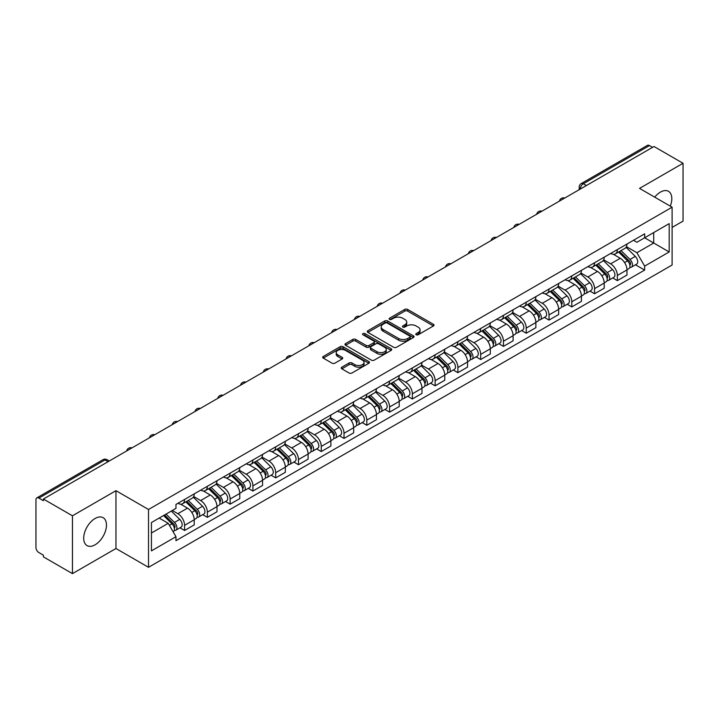 <?xml version="1.0" encoding="UTF-8"?>
<svg xmlns="http://www.w3.org/2000/svg" width="719" height="719" viewBox="0 0 719 719"><rect width="100%" height="100%" fill="white"/><g stroke="black" fill="none" stroke-linecap="round" stroke-linejoin="round"><path stroke-width="1.08" d="M416.193 334.757A1.42 0.818 0 0 0 418.197 334.757L433.422 325.968A2.031 1.168 0 0 0 434.015 325.141A2.031 1.168 0 0 0 433.422 324.314L407.628 309.422A2.031 1.168 0 0 0 404.761 309.422L389.536 318.211A1.42 0.818 0 0 0 389.123 318.787A1.42 0.818 0 0 0 389.536 319.371A1.42 0.818 0 0 0 391.54 319.371L393.509 318.229A6.489 3.748 0 0 1 402.685 318.229L404.833 319.47A6.489 3.748 0 0 1 406.729 322.121A6.489 3.748 0 0 1 404.833 324.772L402.865 325.905A1.42 0.818 0 0 0 402.451 326.489A1.42 0.818 0 0 0 402.865 327.064A1.42 0.818 0 0 0 404.869 327.064L406.837 325.923A6.489 3.748 0 0 1 416.013 325.923L418.161 327.163A6.489 3.748 0 0 1 420.058 329.814A6.489 3.748 0 0 1 418.161 332.466L416.193 333.598A1.42 0.818 0 0 0 415.78 334.182A1.42 0.818 0 0 0 416.193 334.757L416.193 333.598M95.079 544.804A16.106 9.302 120 0 0 105.603 530.604A16.106 9.302 120 0 0 103.132 517.698A16.106 9.302 120 0 0 95.079 518.498A16.106 9.302 120 0 0 84.563 532.689A16.106 9.302 120 0 0 87.026 545.595A16.106 9.302 120 0 0 95.079 544.804M670.279 206.146A16.106 9.302 120 0 0 668.472 191.308A16.106 9.302 120 0 0 660.419 192.108A16.106 9.302 120 0 0 654.721 197.159M341.849 367.175A2.031 1.168 0 0 0 341.255 368.002A2.031 1.168 0 0 0 341.849 368.829L349.083 373.008A2.031 1.168 0 0 0 351.951 373.008L368.865 363.239A2.031 1.168 0 0 0 369.458 362.412A2.031 1.168 0 0 0 368.865 361.585L343.062 346.693A2.031 1.168 0 0 0 340.195 346.693L323.289 356.462A2.031 1.168 0 0 0 322.696 357.289A2.031 1.168 0 0 0 323.289 358.116L332.034 363.158A2.031 1.168 0 0 0 334.892 363.158L342.136 358.979A2.031 1.168 0 0 0 342.729 358.152A2.031 1.168 0 0 0 342.136 357.325L337.795 354.827A5.419 3.128 0 0 1 336.213 352.607A5.419 3.128 0 0 1 339.557 349.722A5.419 3.128 0 0 1 345.462 350.396L362.448 360.201A5.419 3.128 0 0 1 364.039 362.412A5.419 3.128 0 0 1 360.686 365.306A5.419 3.128 0 0 1 354.782 364.632L351.951 362.996A2.031 1.168 0 0 0 349.083 362.996L341.849 367.175L341.849 368.829M148.518 509.483L115.966 490.682L72.448 515.802L43.401 499.031L653.993 146.505L683.05 163.276L639.542 188.396L672.103 207.198L148.518 509.483L148.518 567.309L672.103 265.023L672.103 207.198M393.653 347.277A2.031 1.168 0 0 0 396.52 347.277L413.434 337.508A2.031 1.168 0 0 0 414.027 336.681A2.031 1.168 0 0 0 413.434 335.854L387.64 320.962A2.031 1.168 0 0 0 384.773 320.962L367.858 330.722A2.031 1.168 0 0 0 367.265 331.549A2.031 1.168 0 0 0 367.858 332.376L393.653 347.277M363.481 335.063A1.42 0.818 0 0 1 364.919 335.27L391.118 350.396L374.24 360.138A2.031 1.168 0 0 1 371.372 360.138L345.569 345.246L345.569 343.592A2.031 1.168 0 0 0 344.976 344.419A2.031 1.168 0 0 0 345.569 345.246M345.569 343.592L352.813 339.413A2.031 1.168 0 0 1 355.68 339.413L366.142 345.453A2.031 1.168 0 0 0 369.009 345.453L373.808 342.684A2.031 1.168 0 0 0 374.401 341.858A2.031 1.168 0 0 0 373.808 341.031L362.915 334.739A1.42 0.818 0 0 1 362.502 334.155A1.42 0.818 0 0 1 363.374 333.4A1.42 0.818 0 0 1 364.919 333.58L391.145 348.724A2.031 1.168 0 0 1 391.738 349.551A2.031 1.168 0 0 1 391.145 350.378L391.145 348.724M72.448 515.802L72.448 573.627L43.401 556.857L43.401 555.167L38.871 552.56A4.125 2.382 -120 0 1 35.95 547.501L35.95 499.786A4.125 2.382 -120 0 1 36.804 497.899L102.943 459.711A4.125 2.382 60 0 1 105.01 459.917L38.871 498.096A4.125 2.382 -120 0 0 36.804 497.899M672.103 227.429L683.05 221.101L683.05 163.276M72.448 573.627L115.966 548.507L148.518 567.309M43.401 499.031L43.401 500.712L38.871 498.096M586.389 185.529L583.325 183.758A4.125 2.382 60 0 0 581.267 183.552L647.406 145.373A4.125 2.382 60 0 1 649.473 145.571L583.325 183.758A4.125 2.382 120 0 0 580.404 188.818L580.404 188.989M652.537 147.341L649.473 145.571M617.342 249.592A9.5 5.482 60 0 1 615.383 253.861L625.018 248.298A9.5 5.482 -120 0 0 626.986 244.029M603.672 259.82L610.629 263.846A9.5 5.482 60 0 1 617.351 275.476L626.986 269.913A9.5 5.482 -120 0 0 620.263 258.283L613.37 254.292M626.986 269.913L626.986 275.053L617.351 280.617L612.723 277.947M615.383 253.861A9.5 5.482 60 0 1 610.701 253.43M617.351 275.476L617.351 280.617M594.568 262.75A9.5 5.482 60 0 1 592.6 267.01L602.243 261.446A9.5 5.482 -120 0 0 604.203 257.186M589.948 291.096L594.568 293.765L604.203 288.202L604.203 283.061A9.5 5.482 -120 0 0 597.489 271.431L590.596 267.45M592.6 267.01A9.5 5.482 60 0 1 587.926 266.578M580.898 272.977L587.854 276.995A9.5 5.482 60 0 1 594.568 288.625L594.568 293.765M571.794 275.898A9.5 5.482 60 0 1 569.825 280.158L579.46 274.595A9.5 5.482 -120 0 0 581.428 270.335M567.174 304.254L571.794 306.914L581.428 301.351L581.428 296.21A9.5 5.482 -120 0 0 574.715 284.58L567.812 280.599M569.825 280.158A9.5 5.482 60 0 1 565.152 279.727M558.115 286.126L565.08 290.143A9.5 5.482 60 0 1 571.794 301.773L571.794 306.914M549.019 289.047A9.5 5.482 60 0 1 547.051 293.307L556.686 287.744A9.5 5.482 -120 0 0 558.654 283.484M544.4 317.403L549.019 320.072L558.654 314.509L558.654 309.359A9.5 5.482 -120 0 0 551.94 297.729L545.038 293.747M547.051 293.307A9.5 5.482 60 0 1 542.369 292.885M535.34 299.275L542.297 303.292A9.5 5.482 60 0 1 549.019 314.922L549.019 320.072M526.236 302.196A9.5 5.482 60 0 1 524.268 306.465L533.911 300.893A9.5 5.482 -120 0 0 535.88 296.632M521.617 330.551L526.236 333.221L535.88 327.657L535.88 322.516A9.5 5.482 -120 0 0 529.157 310.878L522.264 306.896M524.268 306.465A9.5 5.482 60 0 1 519.594 306.033M512.566 312.423L519.522 316.441A9.5 5.482 60 0 1 526.236 328.08L526.236 333.221M503.462 315.344A9.5 5.482 60 0 1 501.494 319.613L511.128 314.05A9.5 5.482 -120 0 0 513.096 309.781M498.842 343.7L503.462 346.369L513.096 340.806L513.096 335.665A9.5 5.482 -120 0 0 506.383 324.026L499.489 320.045M501.494 319.613A9.5 5.482 60 0 1 496.82 319.182M489.783 325.572L496.748 329.59A9.5 5.482 60 0 1 503.462 341.228L503.462 346.369M480.687 328.493A9.5 5.482 60 0 1 478.719 332.762L488.354 327.199A9.5 5.482 -120 0 0 490.322 322.93M476.068 356.849L480.687 359.518L490.322 353.955L490.322 348.814A9.5 5.482 -120 0 0 483.608 337.184L476.706 333.194M478.719 332.762A9.5 5.482 60 0 1 474.046 332.331M467.008 338.721L473.965 342.747A9.5 5.482 60 0 1 480.687 354.377L480.687 359.518M457.904 341.651A9.5 5.482 60 0 1 455.945 345.911L465.579 340.348A9.5 5.482 -120 0 0 467.548 336.088M453.285 369.997L457.904 372.667L467.548 367.103L467.548 361.963A9.5 5.482 -120 0 0 460.825 350.333L453.932 346.351M455.945 345.911A9.5 5.482 60 0 1 451.262 345.479M444.234 351.879L451.19 355.896A9.5 5.482 60 0 1 457.904 367.526L457.904 372.667M435.13 354.8A9.5 5.482 60 0 1 433.162 359.06L442.796 353.496A9.5 5.482 -120 0 0 444.764 349.236M430.51 383.155L435.13 385.815L444.764 380.252L444.764 375.111A9.5 5.482 -120 0 0 438.051 363.481L431.157 359.5M433.162 359.06A9.5 5.482 60 0 1 428.488 358.628M421.451 365.027L428.416 369.045A9.5 5.482 60 0 1 435.13 380.675L435.13 385.815M412.355 367.948A9.5 5.482 60 0 1 410.387 372.208L420.022 366.645A9.5 5.482 -120 0 0 421.99 362.385M407.736 396.304L412.355 398.973L421.99 393.401L421.99 388.26A9.5 5.482 -120 0 0 415.276 376.63L408.374 372.649M410.387 372.208A9.5 5.482 60 0 1 405.714 371.786M398.677 378.176L405.642 382.193A9.5 5.482 60 0 1 412.355 393.823L412.355 398.973M389.581 381.097A9.5 5.482 60 0 1 387.613 385.357L397.248 379.794A9.5 5.482 -120 0 0 399.216 375.534M384.953 409.453L389.581 412.122L399.216 406.559L399.216 401.418A9.5 5.482 -120 0 0 392.493 389.779L385.6 385.797M387.613 385.357A9.5 5.482 60 0 1 382.93 384.935M375.902 391.325L382.859 395.342A9.5 5.482 60 0 1 389.581 406.981L389.581 412.122M366.798 394.246A9.5 5.482 60 0 1 364.83 398.515L374.473 392.951A9.5 5.482 -120 0 0 376.432 388.682M362.178 422.601L366.798 425.271L376.432 419.707L376.432 414.566A9.5 5.482 -120 0 0 369.719 402.928L362.825 398.946M364.83 398.515A9.5 5.482 60 0 1 360.156 398.083M353.128 404.473L360.084 408.491A9.5 5.482 60 0 1 366.798 420.13L366.798 425.271M344.024 407.394A9.5 5.482 60 0 1 342.055 411.663L351.69 406.1A9.5 5.482 -120 0 0 353.658 401.831M339.404 435.75L344.024 438.419L353.658 432.856L353.658 427.715A9.5 5.482 -120 0 0 346.944 416.076L340.042 412.095M342.055 411.663A9.5 5.482 60 0 1 337.382 411.232M330.345 417.622L337.31 421.649A9.5 5.482 60 0 1 344.024 433.278L344.024 438.419M321.249 420.552A9.5 5.482 60 0 1 319.281 424.812L328.916 419.249A9.5 5.482 -120 0 0 330.884 414.989M316.63 448.899L321.249 451.568L330.884 446.005L330.884 440.864A9.5 5.482 -120 0 0 324.17 429.234L317.268 425.253M319.281 424.812A9.5 5.482 60 0 1 314.607 424.381M307.57 430.78L314.527 434.797A9.5 5.482 60 0 1 321.249 446.427L321.249 451.568M298.466 433.701A9.5 5.482 60 0 1 296.507 437.961L306.141 432.398A9.5 5.482 -120 0 0 308.109 428.138M293.846 462.056L298.466 464.717L308.109 459.153L308.109 454.013A9.5 5.482 -120 0 0 301.387 442.383L294.493 438.401M296.507 437.961A9.5 5.482 60 0 1 291.824 437.529M284.796 443.929L291.752 447.946A9.5 5.482 60 0 1 298.466 459.576L298.466 464.717M275.692 446.85A9.5 5.482 60 0 1 273.723 451.11L283.358 445.546A9.5 5.482 -120 0 0 285.326 441.286M271.072 475.205L275.692 477.865L285.326 472.302L285.326 467.161A9.5 5.482 -120 0 0 278.613 455.531L271.719 451.55M273.723 451.11A9.5 5.482 60 0 1 269.05 450.687M262.013 457.077L268.978 461.095A9.5 5.482 60 0 1 275.692 472.725L275.692 477.865M252.917 459.998A9.5 5.482 60 0 1 250.949 464.258L260.584 458.695A9.5 5.482 -120 0 0 262.552 454.435M248.298 488.354L252.917 491.023L262.552 485.46L262.552 480.31A9.5 5.482 -120 0 0 255.838 468.68L248.936 464.699M250.949 464.258A9.5 5.482 60 0 1 246.275 463.836M239.238 470.226L246.204 474.243A9.5 5.482 60 0 1 252.917 485.882L252.917 491.023M230.134 473.147A9.5 5.482 60 0 1 228.175 477.416L237.809 471.853A9.5 5.482 -120 0 0 239.778 467.584M225.514 501.503L230.134 504.172L239.778 498.609L239.778 493.468A9.5 5.482 -120 0 0 233.055 481.829L226.161 477.847M228.175 477.416A9.5 5.482 60 0 1 223.492 476.985M216.464 483.375L223.42 487.392A9.5 5.482 60 0 1 230.134 499.031L230.134 504.172M207.36 486.296A9.5 5.482 60 0 1 205.391 490.565L215.035 485.001A9.5 5.482 -120 0 0 216.994 480.732M202.74 514.651L207.36 517.321L216.994 511.757L216.994 506.616A9.5 5.482 -120 0 0 210.281 494.978L203.387 490.996M205.391 490.565A9.5 5.482 60 0 1 200.718 490.133M193.69 496.523L200.646 500.541A9.5 5.482 60 0 1 207.36 512.18L207.36 517.321M184.585 499.453A9.5 5.482 60 0 1 182.617 503.713L192.252 498.15A9.5 5.482 -120 0 0 194.22 493.89M179.966 527.8L184.585 530.469L194.22 524.906L194.22 519.765A9.5 5.482 -120 0 0 187.506 508.135L180.604 504.154M182.617 503.713A9.5 5.482 60 0 1 177.944 503.282M172.317 510.49L177.872 513.699A9.5 5.482 60 0 1 184.585 525.328L184.585 530.469M633.484 240.281L636.908 242.258L669.182 223.636L653.706 232.57L653.706 243.022L636.908 252.72L626.447 246.671M151.439 532.995L168.228 523.306L175.966 536.707L151.439 550.871L151.439 522.542L175.966 508.387L175.966 504.423L644.646 233.837L644.646 237.791L669.182 251.956L644.646 266.12L636.908 252.72M669.182 223.636L669.182 251.956M175.966 536.707L175.966 540.67L644.646 270.083L644.646 266.12M115.966 490.682L115.966 548.507M168.228 523.306L159.178 518.075M635.506 264.799L644.646 270.083M416.759 334.955L418.161 334.146A6.489 3.748 0 0 0 420.058 331.504L420.058 329.814M406.729 322.121L406.729 323.802A6.489 3.748 0 0 1 404.833 326.453L403.431 327.262M433.395 325.986L407.628 311.102A2.031 1.168 0 0 0 404.761 311.102L390.102 319.569M413.434 335.854L413.434 337.508L387.64 322.651A2.031 1.168 0 0 0 384.773 322.651L367.885 332.394M409.848 337.265A1.42 0.818 0 0 0 410.261 336.681A1.42 0.818 0 0 0 409.848 336.106L387.208 323.029A1.42 0.818 0 0 0 385.195 323.029L383.119 324.233A6.489 3.748 0 0 0 381.223 326.875A6.489 3.748 0 0 0 383.119 329.527L398.596 338.46A6.489 3.748 0 0 0 407.772 338.46L409.848 337.265L409.848 338.946A1.42 0.818 0 0 0 410.261 338.37L410.261 336.681M381.223 326.875L381.223 328.565A6.489 3.748 0 0 0 383.119 331.207L383.119 329.527M409.848 338.946L407.772 340.15A6.489 3.748 0 0 1 398.596 340.15L383.119 331.207M345.596 345.264L352.813 341.103L352.813 339.413M374.401 341.858L374.401 343.538A2.031 1.168 0 0 1 373.808 344.365L369.009 347.142A2.031 1.168 0 0 1 366.142 347.142L355.68 341.103A2.031 1.168 0 0 0 352.813 341.103M376.999 351.717A5.419 3.128 0 0 0 382.903 352.4A5.419 3.128 0 0 0 386.247 349.506A5.419 3.128 0 0 0 384.665 347.295L378.679 343.844A2.031 1.168 0 0 0 375.812 343.844L371.013 346.612A2.031 1.168 0 0 0 370.42 347.439A2.031 1.168 0 0 0 371.013 348.266L376.999 351.717L376.999 353.406A5.419 3.128 0 0 0 382.903 354.09A5.419 3.128 0 0 0 386.247 351.196L386.247 349.506M370.42 347.439L370.42 349.128A2.031 1.168 0 0 0 371.013 349.955L371.013 348.266M376.999 353.406L371.013 349.955M364.039 362.412L364.039 364.102A5.419 3.128 0 0 1 360.686 366.996A5.419 3.128 0 0 1 354.782 366.313L351.951 364.677A2.031 1.168 0 0 0 349.083 364.677L341.876 368.847M336.213 352.607L336.213 354.296A5.419 3.128 0 0 0 337.795 356.507L337.795 354.827M342.109 358.997L337.795 356.507M368.838 363.257L343.062 348.382A2.031 1.168 0 0 0 340.195 348.382L323.316 358.125M618.574 252.018L627.543 260.871A5.159 2.984 60 0 1 628.909 268.609L626.986 269.724M620.362 253.78L624.164 255.982M619.571 251.443L629.395 261.132A2.481 1.429 60 0 1 630.051 264.853A2.481 1.429 60 0 1 629.826 264.943M621.054 250.58L630.024 259.433A5.159 2.984 60 0 1 631.39 267.171A5.159 2.984 60 0 1 629.835 267.342M626.078 247.318L635.281 256.404A5.159 2.984 60 0 1 636.648 264.143L631.39 267.171M595.799 265.167L604.769 274.02A5.159 2.984 60 0 1 606.135 281.758L604.203 282.873M597.588 266.929L601.39 269.131M596.788 264.592L606.62 274.29A2.481 1.429 60 0 1 607.267 278.001A2.481 1.429 60 0 1 607.043 278.091M598.28 263.729L607.249 272.582A5.159 2.984 60 0 1 608.616 280.329A5.159 2.984 60 0 1 607.052 280.491M603.295 260.467L612.507 269.553A5.159 2.984 60 0 1 613.873 277.291L608.616 280.329M573.016 278.316L581.995 287.169A5.159 2.984 60 0 1 583.352 294.907L581.428 296.021M574.805 280.086L578.615 282.279M574.014 277.741L583.837 287.438A2.481 1.429 60 0 1 584.493 291.15A2.481 1.429 60 0 1 584.268 291.24M575.497 276.887L584.475 285.74A5.159 2.984 60 0 1 585.832 293.478A5.159 2.984 60 0 1 584.277 293.64M580.521 273.615L589.733 282.702A5.159 2.984 60 0 1 591.09 290.44L585.832 293.478M550.242 291.465L559.211 300.317A5.159 2.984 60 0 1 560.577 308.056L558.654 309.17M552.03 293.235L555.832 295.428M551.239 290.889L561.063 300.587A2.481 1.429 60 0 1 561.719 304.299A2.481 1.429 60 0 1 561.494 304.389M552.722 290.036L561.701 298.888A5.159 2.984 60 0 1 563.058 306.627A5.159 2.984 60 0 1 561.503 306.788M557.746 286.764L566.949 295.851A5.159 2.984 60 0 1 568.316 303.589L563.058 306.627M527.467 304.613L536.437 313.466A5.159 2.984 60 0 1 537.803 321.204L535.871 322.319M529.256 306.384L533.058 308.577M528.456 304.038L538.288 313.736A2.481 1.429 60 0 1 538.935 317.447A2.481 1.429 60 0 1 538.711 317.537M529.948 303.184L538.917 312.037A5.159 2.984 60 0 1 540.284 319.775A5.159 2.984 60 0 1 538.72 319.937M534.972 299.922L544.175 308.999A5.159 2.984 60 0 1 545.541 316.737L540.284 319.775M504.684 317.771L513.663 326.624A5.159 2.984 60 0 1 515.02 334.362L513.096 335.467M506.482 319.533L510.283 321.726M505.682 317.196L515.505 326.884A2.481 1.429 60 0 1 516.161 330.605A2.481 1.429 60 0 1 515.936 330.695M507.174 316.333L516.143 325.186A5.159 2.984 60 0 1 517.509 332.924A5.159 2.984 60 0 1 515.945 333.095M512.189 313.071L521.401 322.148A5.159 2.984 60 0 1 522.758 329.895L517.509 332.924M481.91 330.92L490.888 339.772A5.159 2.984 60 0 1 492.245 347.511L490.322 348.625M483.698 332.681L487.5 334.874M482.907 330.345L492.731 340.033A2.481 1.429 60 0 1 493.387 343.754A2.481 1.429 60 0 1 493.162 343.844M484.39 329.482L493.369 338.334A5.159 2.984 60 0 1 494.726 346.073A5.159 2.984 60 0 1 493.171 346.243M489.414 326.219L498.626 335.306A5.159 2.984 60 0 1 499.984 343.044L494.726 346.073M459.135 344.068L468.105 352.921A5.159 2.984 60 0 1 469.471 360.659L467.539 361.774M460.924 345.83L464.726 348.032M460.133 343.493L469.956 353.191A2.481 1.429 60 0 1 470.612 356.903A2.481 1.429 60 0 1 470.379 356.992M461.616 342.63L470.586 351.483A5.159 2.984 60 0 1 471.952 359.23A5.159 2.984 60 0 1 470.388 359.392M466.64 339.368L475.843 348.454A5.159 2.984 60 0 1 477.209 356.193L471.952 359.23M436.361 357.217L445.331 366.07A5.159 2.984 60 0 1 446.688 373.808L444.764 374.923M438.15 358.979L441.951 361.181M437.35 356.642L447.182 366.339A2.481 1.429 60 0 1 447.829 370.051A2.481 1.429 60 0 1 447.604 370.141M438.842 355.788L447.811 364.641A5.159 2.984 60 0 1 449.177 372.379A5.159 2.984 60 0 1 447.613 372.541M443.857 352.517L453.069 361.603A5.159 2.984 60 0 1 454.426 369.341L449.177 372.379M413.578 370.366L422.556 379.219A5.159 2.984 60 0 1 423.913 386.957L421.99 388.071M415.366 372.136L419.177 374.329M414.575 369.791L424.399 379.488A2.481 1.429 60 0 1 425.055 383.2A2.481 1.429 60 0 1 424.83 383.29M416.058 368.937L425.037 377.79A5.159 2.984 60 0 1 426.394 385.528A5.159 2.984 60 0 1 424.839 385.69M421.082 365.665L430.295 374.752A5.159 2.984 60 0 1 431.652 382.49L426.394 385.528M390.803 383.515L399.773 392.367A5.159 2.984 60 0 1 401.139 400.106L399.216 401.22M392.592 385.285L396.394 387.478M391.801 382.939L401.624 392.637A2.481 1.429 60 0 1 402.281 396.349A2.481 1.429 60 0 1 402.056 396.439M393.284 382.086L402.263 390.938A5.159 2.984 60 0 1 403.62 398.677A5.159 2.984 60 0 1 402.065 398.838M398.308 378.814L407.511 387.901A5.159 2.984 60 0 1 408.877 395.639L403.62 398.677M368.029 396.672L376.999 405.516A5.159 2.984 60 0 1 378.365 413.263L376.432 414.369M369.818 398.434L373.619 400.627M369.018 396.097L378.85 405.786A2.481 1.429 60 0 1 379.497 409.506A2.481 1.429 60 0 1 379.273 409.587M370.51 395.234L379.479 404.087A5.159 2.984 60 0 1 380.845 411.825A5.159 2.984 60 0 1 379.281 411.996M375.534 391.972L384.737 401.049A5.159 2.984 60 0 1 386.103 408.796L380.845 411.825M345.246 409.821L354.224 418.674A5.159 2.984 60 0 1 355.581 426.412L353.658 427.517M347.034 411.583L350.845 413.776M346.243 409.246L356.067 418.934A2.481 1.429 60 0 1 356.723 422.655A2.481 1.429 60 0 1 356.498 422.745M347.735 408.383L356.705 417.236A5.159 2.984 60 0 1 358.062 424.974A5.159 2.984 60 0 1 356.507 425.145M352.75 405.121L361.963 414.207A5.159 2.984 60 0 1 363.32 421.945L358.062 424.974M322.472 422.97L331.441 431.822A5.159 2.984 60 0 1 332.807 439.561L330.884 440.675M324.26 424.731L328.062 426.933M323.469 422.395L333.292 432.083A2.481 1.429 60 0 1 333.949 435.804A2.481 1.429 60 0 1 333.724 435.894M324.952 421.532L333.931 430.384A5.159 2.984 60 0 1 335.288 438.123A5.159 2.984 60 0 1 333.733 438.293M329.976 418.269L339.179 427.356A5.159 2.984 60 0 1 340.545 435.094L335.288 438.123M299.697 436.118L308.667 444.971A5.159 2.984 60 0 1 310.033 452.709L308.1 453.824M301.486 437.88L305.287 440.082M300.695 435.543L310.518 445.241A2.481 1.429 60 0 1 311.174 448.953A2.481 1.429 60 0 1 310.941 449.042M302.178 434.689L311.147 443.542A5.159 2.984 60 0 1 312.513 451.28A5.159 2.984 60 0 1 310.95 451.442M307.202 431.418L316.405 440.504A5.159 2.984 60 0 1 317.771 448.243L312.513 451.28M276.914 449.267L285.892 458.12A5.159 2.984 60 0 1 287.249 465.858L285.326 466.973M278.711 451.038L282.513 453.231M277.911 448.692L287.735 458.389A2.481 1.429 60 0 1 288.391 462.101A2.481 1.429 60 0 1 288.166 462.191M279.403 447.838L288.373 456.691A5.159 2.984 60 0 1 289.739 464.429A5.159 2.984 60 0 1 288.175 464.591M284.418 444.567L293.631 453.653A5.159 2.984 60 0 1 294.988 461.391L289.739 464.429M254.14 462.416L263.118 471.269A5.159 2.984 60 0 1 264.475 479.007L262.552 480.121M255.928 464.186L259.739 466.379M255.137 461.841L264.96 471.538A2.481 1.429 60 0 1 265.617 475.25A2.481 1.429 60 0 1 265.392 475.34M256.62 460.987L265.599 469.84A5.159 2.984 60 0 1 266.956 477.578A5.159 2.984 60 0 1 265.401 477.74M261.644 457.715L270.856 466.802A5.159 2.984 60 0 1 272.213 474.54L266.956 477.578M231.365 475.574L240.335 484.417A5.159 2.984 60 0 1 241.701 492.164L239.769 493.27M233.154 477.335L236.955 479.528M232.363 474.998L242.186 484.687A2.481 1.429 60 0 1 242.842 488.399A2.481 1.429 60 0 1 242.609 488.489M233.846 474.136L242.815 482.988A5.159 2.984 60 0 1 244.181 490.726A5.159 2.984 60 0 1 242.618 490.897M238.87 470.873L248.073 479.95A5.159 2.984 60 0 1 249.439 487.689L244.181 490.726M208.591 488.722L217.56 497.575A5.159 2.984 60 0 1 218.918 505.313L216.994 506.419M210.379 490.484L214.181 492.677M209.58 488.147L219.412 497.836A2.481 1.429 60 0 1 220.059 501.556A2.481 1.429 60 0 1 219.834 501.646M211.071 487.284L220.041 496.137A5.159 2.984 60 0 1 221.407 503.875A5.159 2.984 60 0 1 219.843 504.046M216.086 484.022L225.299 493.108A5.159 2.984 60 0 1 226.656 500.846L221.407 503.875M185.808 501.871L194.786 510.724A5.159 2.984 60 0 1 196.143 518.462L194.22 519.576M187.596 503.633L191.407 505.834M186.805 501.296L196.629 510.984A2.481 1.429 60 0 1 197.285 514.705A2.481 1.429 60 0 1 197.06 514.795M188.288 500.433L197.267 509.286A5.159 2.984 60 0 1 198.624 517.024A5.159 2.984 60 0 1 197.069 517.195M193.312 497.171L202.524 506.257A5.159 2.984 60 0 1 203.881 513.995L198.624 517.024M163.564 515.55L172.003 523.872A5.159 2.984 60 0 1 173.369 531.611L173.108 531.754M164.822 516.781L168.623 518.983M164.561 514.975L173.854 524.142A2.481 1.429 60 0 1 174.51 527.854A2.481 1.429 60 0 1 174.286 527.944M166.044 514.112L174.492 522.434A5.159 2.984 60 0 1 175.849 530.182A5.159 2.984 60 0 1 174.295 530.343M171.302 511.074L179.741 519.406A5.159 2.984 60 0 1 181.107 527.144L175.849 530.182M580.557 188.899L580.404 188.818A4.125 2.382 0 0 1 579.199 187.129L579.199 189.681M207.36 512.18L216.994 506.616M230.134 499.031L239.778 493.468M252.917 485.882L262.552 480.31M275.692 472.725L285.326 467.161M298.466 459.576L308.109 454.013M321.249 446.427L330.884 440.864M344.024 433.278L353.658 427.715M366.798 420.13L376.432 414.566M389.581 406.981L399.216 401.418M412.355 393.823L421.99 388.26M435.13 380.675L444.764 375.111M457.904 367.526L467.548 361.963M480.687 354.377L490.322 348.814M503.462 341.228L513.096 335.665M526.236 328.08L535.88 322.516M549.019 314.922L558.654 309.359M571.794 301.773L581.428 296.21M594.568 288.625L604.203 283.061M184.585 525.328L194.22 519.765M177.872 513.699L187.506 508.135M200.646 500.541L210.281 494.978M223.42 487.392L233.055 481.829M246.204 474.243L255.838 468.68M268.978 461.095L278.613 455.531M291.752 447.946L301.387 442.383M314.527 434.797L324.17 429.234M337.31 421.649L346.944 416.076M360.084 408.491L369.719 402.928M382.859 395.342L392.493 389.779M405.642 382.193L415.276 376.63M428.416 369.045L438.051 363.481M451.19 355.896L460.825 350.333M473.965 342.747L483.608 337.184M496.748 329.59L506.383 324.026M519.522 316.441L529.157 310.878M542.297 303.292L551.94 297.729M565.08 290.143L574.715 284.58M587.854 276.995L597.489 271.431M610.629 263.846L620.263 258.283M564.379 198.237A4.125 2.382 120 0 0 562.564 199.289M541.605 211.386A4.125 2.382 120 0 0 539.78 212.438M518.83 224.535A4.125 2.382 120 0 0 517.006 225.595M496.056 237.692A4.125 2.382 120 0 0 494.232 238.744M473.273 250.841A4.125 2.382 120 0 0 471.448 251.893M450.498 263.99A4.125 2.382 120 0 0 448.674 265.041M427.724 277.139A4.125 2.382 120 0 0 425.9 278.19M404.941 290.287A4.125 2.382 120 0 0 403.116 291.339M382.166 303.436A4.125 2.382 120 0 0 380.342 304.497M359.392 316.594A4.125 2.382 120 0 0 357.568 317.645M336.609 329.742A4.125 2.382 120 0 0 334.793 330.794M313.835 342.891A4.125 2.382 120 0 0 312.01 343.943M291.06 356.04A4.125 2.382 120 0 0 289.236 357.091M268.286 369.189A4.125 2.382 120 0 0 266.461 370.24M245.503 382.337A4.125 2.382 120 0 0 243.678 383.398M222.728 395.495A4.125 2.382 120 0 0 220.904 396.546M199.954 408.644A4.125 2.382 120 0 0 198.129 409.695M177.171 421.792A4.125 2.382 120 0 0 175.346 422.844M154.396 434.941A4.125 2.382 120 0 0 152.572 435.993M131.622 448.09A4.125 2.382 120 0 0 129.797 449.141M108.075 461.688L105.01 459.917A4.125 2.382 120 0 1 107.077 459.711A4.125 4.125 0 0 0 102.943 459.711M418.161 334.146L418.161 332.466M402.865 327.064L402.865 325.905M404.833 326.453L404.833 324.772M389.536 319.371L389.536 318.211M404.761 311.102L404.761 309.422M407.628 311.102L407.628 309.422M433.422 325.968L433.422 324.314M367.858 332.376L367.858 330.722M384.773 322.651L384.773 320.962M387.64 322.651L387.64 320.962M398.596 340.15L398.596 338.46M407.772 340.15L407.772 338.46M355.68 341.103L355.68 339.413M366.142 347.142L366.142 345.453M369.009 347.142L369.009 345.453M373.808 344.365L373.808 342.684M364.919 335.27L364.919 333.58M349.083 364.677L349.083 362.996M351.951 364.677L351.951 362.996M354.782 366.313L354.782 364.632M342.136 358.979L342.136 357.325M323.289 358.116L323.289 356.462M340.195 348.382L340.195 346.693M343.062 348.382L343.062 346.693M368.865 363.239L368.865 361.585M627.543 260.871L624.577 262.579M630.563 263.72L629.628 264.25M635.281 256.404L630.024 259.433M604.769 274.02L601.803 275.728M607.78 276.869L606.854 277.399M612.507 269.553L607.249 272.582M581.995 287.169L579.029 288.876M585.005 290.018L584.08 290.557M589.733 282.702L584.475 285.74M559.211 300.317L556.254 302.034M562.231 303.166L561.296 303.706M566.949 295.851L561.701 298.888M536.437 313.466L533.471 315.183M539.457 316.315L538.522 316.854M544.175 308.999L538.917 312.037M513.663 326.624L510.697 328.331M516.673 329.464L515.748 330.003M521.401 322.148L516.143 325.186M490.888 339.772L487.922 341.48M493.899 342.612L492.964 343.152M498.626 335.306L493.369 338.334M468.105 352.921L465.139 354.629M471.125 355.77L470.19 356.3M475.843 348.454L470.586 351.483M445.331 366.07L442.365 367.777M448.341 368.919L447.416 369.458M453.069 361.603L447.811 364.641M422.556 379.219L419.59 380.935M425.567 382.068L424.641 382.607M430.295 374.752L425.037 377.79M399.773 392.367L396.807 394.084M402.793 395.216L401.858 395.756M407.511 387.901L402.263 390.938M376.999 405.516L374.033 407.233M380.009 408.365L379.084 408.904M384.737 401.049L379.479 404.087M354.224 418.674L351.258 420.381M357.235 421.514L356.309 422.053M361.963 414.207L356.705 417.236M331.441 431.822L328.484 433.53M334.461 434.671L333.526 435.202M339.179 427.356L333.931 430.384M308.667 444.971L305.701 446.679M311.687 447.82L310.752 448.359M316.405 440.504L311.147 443.542M285.892 458.12L282.927 459.836M288.903 460.969L287.977 461.508M293.631 453.653L288.373 456.691M263.118 471.269L260.152 472.985M266.129 474.118L265.203 474.657M270.856 466.802L265.599 469.84M240.335 484.417L237.369 486.134M243.355 487.266L242.42 487.806M248.073 479.95L242.815 482.988M217.56 497.575L214.595 499.283M220.571 500.415L219.646 500.954M225.299 493.108L220.041 496.137M194.786 510.724L191.82 512.431M197.797 513.573L196.871 514.103M202.524 506.257L197.267 509.286M172.003 523.872L169.423 525.364M175.023 526.721L174.088 527.261M179.741 519.406L174.492 522.434M564.73 198.04A4.125 4.125 0 0 0 559.436 201.095M541.955 211.188A4.125 4.125 0 0 0 536.662 214.244M519.181 224.337A4.125 4.125 0 0 0 513.878 227.393M496.398 237.486A4.125 4.125 0 0 0 491.104 240.55M473.623 250.634A4.125 4.125 0 0 0 468.33 253.699M450.849 263.783A4.125 4.125 0 0 0 445.546 266.848M428.075 276.941A4.125 4.125 0 0 0 422.772 279.997M405.291 290.09A4.125 4.125 0 0 0 399.998 293.145M382.517 303.238A4.125 4.125 0 0 0 377.214 306.294M359.743 316.387A4.125 4.125 0 0 0 354.44 319.443M336.959 329.536A4.125 4.125 0 0 0 331.666 332.6M314.185 342.684A4.125 4.125 0 0 0 308.891 345.749M291.411 355.842A4.125 4.125 0 0 0 286.108 358.898M268.636 368.991A4.125 4.125 0 0 0 263.334 372.047M245.853 382.14A4.125 4.125 0 0 0 240.559 385.195M223.079 395.288A4.125 4.125 0 0 0 217.776 398.344M200.304 408.437A4.125 4.125 0 0 0 195.002 411.502M177.521 421.586A4.125 4.125 0 0 0 172.227 424.65M154.747 434.743A4.125 4.125 0 0 0 149.453 437.799M131.972 447.892A4.125 4.125 0 0 0 126.67 450.948M109.288 460.987L107.077 459.711M581.267 183.552A4.125 4.125 0 0 0 579.199 187.129"/></g></svg>
